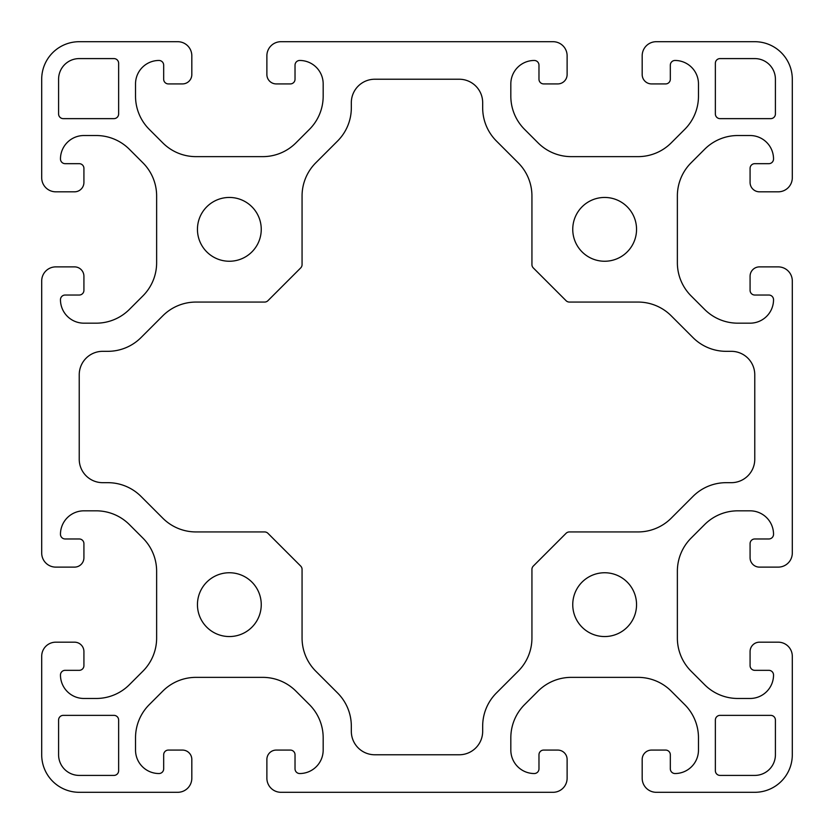 <?xml version="1.0" encoding="UTF-8"?>
<svg xmlns="http://www.w3.org/2000/svg" width="834" height="834" viewBox="0 0 834 834"><rect width="100%" height="100%" fill="white"/><g stroke="black" fill="none" stroke-linecap="round" stroke-linejoin="round"><path stroke-width="1.25" d="M642.18 55.774A14.074 14.074 0 0 1 656.254 41.7L754.77 41.7A37.53 37.53 0 0 1 792.3 79.23L792.3 177.746A14.074 14.074 0 0 1 778.226 191.82L759.461 191.82A9.383 9.383 0 0 1 750.079 182.438L750.079 168.364A4.691 4.691 0 0 1 754.77 163.672L768.844 163.672A4.691 4.691 0 0 0 773.535 158.981A23.456 23.456 0 0 0 750.079 135.525L737.809 135.525A46.913 46.913 0 0 0 704.636 149.265L691.105 162.797A46.913 46.913 0 0 0 677.364 195.969L677.364 262.731A46.913 46.913 0 0 0 691.105 295.903L704.636 309.435A46.913 46.913 0 0 0 737.809 323.175L750.079 323.175A23.456 23.456 0 0 0 773.535 299.719A4.691 4.691 0 0 0 768.844 295.027L754.77 295.027A4.691 4.691 0 0 1 750.079 290.336L750.079 276.262A9.383 9.383 0 0 1 759.461 266.88L778.226 266.88A14.074 14.074 0 0 1 792.3 280.954L792.3 553.046A14.074 14.074 0 0 1 778.226 567.12L759.461 567.12A9.383 9.383 0 0 1 750.079 557.737L750.079 543.664A4.691 4.691 0 0 1 754.77 538.972L768.844 538.972A4.691 4.691 0 0 0 773.535 534.281A23.456 23.456 0 0 0 750.079 510.825L737.809 510.825A46.913 46.913 0 0 0 704.636 524.565L691.105 538.097A46.913 46.913 0 0 0 677.364 571.269L677.364 638.031A46.913 46.913 0 0 0 691.105 671.203L704.636 684.735A46.913 46.913 0 0 0 737.809 698.475L750.079 698.475A23.456 23.456 0 0 0 773.535 675.019A4.691 4.691 0 0 0 768.844 670.327L754.77 670.327A4.691 4.691 0 0 1 750.079 665.636L750.079 651.562A9.383 9.383 0 0 1 759.461 642.18L778.226 642.18A14.074 14.074 0 0 1 792.3 656.254L792.3 754.77A37.53 37.53 0 0 1 754.77 792.3L656.254 792.3A14.074 14.074 0 0 1 642.18 778.226L642.18 759.461A9.383 9.383 0 0 1 651.562 750.079L665.636 750.079A4.691 4.691 0 0 1 670.327 754.77L670.327 768.844A4.691 4.691 0 0 0 675.019 773.535A23.456 23.456 0 0 0 698.475 750.079L698.475 737.809A46.913 46.913 0 0 0 684.735 704.636L671.203 691.105A46.913 46.913 0 0 0 638.031 677.364L571.269 677.364A46.913 46.913 0 0 0 538.097 691.105L524.565 704.636A46.913 46.913 0 0 0 510.825 737.809L510.825 750.079A23.456 23.456 0 0 0 534.281 773.535A4.691 4.691 0 0 0 538.972 768.844L538.972 754.77A4.691 4.691 0 0 1 543.664 750.079L557.737 750.079A9.383 9.383 0 0 1 567.12 759.461L567.12 778.226A14.074 14.074 0 0 1 553.046 792.3L280.954 792.3A14.074 14.074 0 0 1 266.88 778.226L266.88 759.461A9.383 9.383 0 0 1 276.262 750.079L290.336 750.079A4.691 4.691 0 0 1 295.027 754.77L295.027 768.844A4.691 4.691 0 0 0 299.719 773.535A23.456 23.456 0 0 0 323.175 750.079L323.175 737.809A46.913 46.913 0 0 0 309.435 704.636L295.903 691.105A46.913 46.913 0 0 0 262.731 677.364L195.969 677.364A46.913 46.913 0 0 0 162.797 691.105L149.265 704.636A46.913 46.913 0 0 0 135.525 737.809L135.525 750.079A23.456 23.456 0 0 0 158.981 773.535A4.691 4.691 0 0 0 163.672 768.844L163.672 754.77A4.691 4.691 0 0 1 168.364 750.079L182.438 750.079A9.383 9.383 0 0 1 191.82 759.461L191.82 778.226A14.074 14.074 0 0 1 177.746 792.3L79.23 792.3A37.53 37.53 0 0 1 41.7 754.77L41.7 656.254A14.074 14.074 0 0 1 55.774 642.18L74.539 642.18A9.383 9.383 0 0 1 83.921 651.562L83.921 665.636A4.691 4.691 0 0 1 79.23 670.327L65.156 670.327A4.691 4.691 0 0 0 60.465 675.019A23.456 23.456 0 0 0 83.921 698.475L96.191 698.475A46.913 46.913 0 0 0 129.364 684.735L142.895 671.203A46.913 46.913 0 0 0 156.636 638.031L156.636 571.269A46.913 46.913 0 0 0 142.895 538.097L129.364 524.565A46.913 46.913 0 0 0 96.191 510.825L83.921 510.825A23.456 23.456 0 0 0 60.465 534.281A4.691 4.691 0 0 0 65.156 538.972L79.23 538.972A4.691 4.691 0 0 1 83.921 543.664L83.921 557.737A9.383 9.383 0 0 1 74.539 567.12L55.774 567.12A14.074 14.074 0 0 1 41.7 553.046L41.7 280.954A14.074 14.074 0 0 1 55.774 266.88L74.539 266.88A9.383 9.383 0 0 1 83.921 276.262L83.921 290.336A4.691 4.691 0 0 1 79.23 295.027L65.156 295.027A4.691 4.691 0 0 0 60.465 299.719A23.456 23.456 0 0 0 83.921 323.175L96.191 323.175A46.913 46.913 0 0 0 129.364 309.435L142.895 295.903A46.913 46.913 0 0 0 156.636 262.731L156.636 195.969A46.913 46.913 0 0 0 142.895 162.797L129.364 149.265A46.913 46.913 0 0 0 96.191 135.525L83.921 135.525A23.456 23.456 0 0 0 60.465 158.981A4.691 4.691 0 0 0 65.156 163.672L79.23 163.672A4.691 4.691 0 0 1 83.921 168.364L83.921 182.438A9.383 9.383 0 0 1 74.539 191.82L55.774 191.82A14.074 14.074 0 0 1 41.7 177.746L41.7 79.23A37.53 37.53 0 0 1 79.23 41.7L177.746 41.7A14.074 14.074 0 0 1 191.82 55.774L191.82 74.539A9.383 9.383 0 0 1 182.438 83.921L168.364 83.921A4.691 4.691 0 0 1 163.672 79.23L163.672 65.156A4.691 4.691 0 0 0 158.981 60.465A23.456 23.456 0 0 0 135.525 83.921L135.525 96.191A46.913 46.913 0 0 0 149.265 129.364L162.797 142.895A46.913 46.913 0 0 0 195.969 156.636L262.731 156.636A46.913 46.913 0 0 0 295.903 142.895L309.435 129.364A46.913 46.913 0 0 0 323.175 96.191L323.175 83.921A23.456 23.456 0 0 0 299.719 60.465A4.691 4.691 0 0 0 295.027 65.156L295.027 79.23A4.691 4.691 0 0 1 290.336 83.921L276.262 83.921A9.383 9.383 0 0 1 266.88 74.539L266.88 55.774A14.074 14.074 0 0 1 280.954 41.7L553.046 41.7A14.074 14.074 0 0 1 567.12 55.774L567.12 74.539A9.383 9.383 0 0 1 557.737 83.921L543.664 83.921A4.691 4.691 0 0 1 538.972 79.23L538.972 65.156A4.691 4.691 0 0 0 534.281 60.465A23.456 23.456 0 0 0 510.825 83.921L510.825 96.191A46.913 46.913 0 0 0 524.565 129.364L538.097 142.895A46.913 46.913 0 0 0 571.269 156.636L638.031 156.636A46.913 46.913 0 0 0 671.203 142.895L684.735 129.364A46.913 46.913 0 0 0 698.475 96.191L698.475 83.921A23.456 23.456 0 0 0 675.019 60.465A4.691 4.691 0 0 0 670.327 65.156L670.327 79.23A4.691 4.691 0 0 1 665.636 83.921L651.562 83.921A9.383 9.383 0 0 1 642.18 74.539L642.18 55.774M770.72 118.636A4.691 4.691 0 0 0 775.411 113.945L775.411 79.23A20.642 20.642 0 0 0 754.77 58.589L720.055 58.589A4.691 4.691 0 0 0 715.364 63.28L715.364 113.945A4.691 4.691 0 0 0 720.055 118.636L770.72 118.636M715.364 770.72A4.691 4.691 0 0 0 720.055 775.411L754.77 775.411A20.642 20.642 0 0 0 775.411 754.77L775.411 720.055A4.691 4.691 0 0 0 770.72 715.364L720.055 715.364A4.691 4.691 0 0 0 715.364 720.055L715.364 770.72M63.28 715.364A4.691 4.691 0 0 0 58.589 720.055L58.589 754.77A20.642 20.642 0 0 0 79.23 775.411L113.945 775.411A4.691 4.691 0 0 0 118.636 770.72L118.636 720.055A4.691 4.691 0 0 0 113.945 715.364L63.28 715.364M118.636 63.28A4.691 4.691 0 0 0 113.945 58.589L79.23 58.589A20.642 20.642 0 0 0 58.589 79.23L58.589 113.945A4.691 4.691 0 0 0 63.28 118.636L113.945 118.636A4.691 4.691 0 0 0 118.636 113.945L118.636 63.28M315.805 162.797A46.913 46.913 0 0 0 302.064 195.969L302.064 264.618A4.691 4.691 0 0 1 300.688 267.933L267.933 300.688A4.691 4.691 0 0 1 264.618 302.064L195.969 302.064A46.913 46.913 0 0 0 162.797 315.805L141.019 337.582A46.913 46.913 0 0 1 107.847 351.322L102.686 351.322A23.456 23.456 0 0 0 79.23 374.779L79.23 459.221A23.456 23.456 0 0 0 102.686 482.678L107.847 482.678A46.913 46.913 0 0 1 141.019 496.418L162.797 518.195A46.913 46.913 0 0 0 195.969 531.936L264.618 531.936A4.691 4.691 0 0 1 267.933 533.312L300.688 566.067A4.691 4.691 0 0 1 302.064 569.382L302.064 638.031A46.913 46.913 0 0 0 315.805 671.203L337.582 692.981A46.913 46.913 0 0 1 351.322 726.153L351.322 731.314A23.456 23.456 0 0 0 374.779 754.77L459.221 754.77A23.456 23.456 0 0 0 482.678 731.314L482.678 726.153A46.913 46.913 0 0 1 496.418 692.981L518.195 671.203A46.913 46.913 0 0 0 531.936 638.031L531.936 569.382A4.691 4.691 0 0 1 533.312 566.067L566.067 533.312A4.691 4.691 0 0 1 569.382 531.936L638.031 531.936A46.913 46.913 0 0 0 671.203 518.195L692.981 496.418A46.913 46.913 0 0 1 726.153 482.678L731.314 482.678A23.456 23.456 0 0 0 754.77 459.221L754.77 374.779A23.456 23.456 0 0 0 731.314 351.322L726.153 351.322A46.913 46.913 0 0 1 692.981 337.582L671.203 315.805A46.913 46.913 0 0 0 638.031 302.064L569.382 302.064A4.691 4.691 0 0 1 566.067 300.688L533.312 267.933A4.691 4.691 0 0 1 531.936 264.618L531.936 195.969A46.913 46.913 0 0 0 518.195 162.797L496.418 141.019A46.913 46.913 0 0 1 482.678 107.847L482.678 102.686A23.456 23.456 0 0 0 459.221 79.23L374.779 79.23A23.477 23.477 0 0 0 351.322 102.686L351.322 107.847A46.913 46.913 0 0 1 337.582 141.019L315.805 162.797M572.75 604.65A31.901 31.901 0 0 0 620.6 632.276A31.901 31.901 0 0 0 620.6 577.024A31.901 31.901 0 0 0 572.75 604.65M197.45 604.65A31.901 31.901 0 0 0 245.3 632.276A31.901 31.901 0 0 0 245.3 577.024A31.901 31.901 0 0 0 197.45 604.65M572.75 229.35A31.901 31.901 0 0 0 620.6 256.976A31.901 31.901 0 0 0 620.6 201.724A31.901 31.901 0 0 0 572.75 229.35M197.45 229.35A31.901 31.901 0 0 0 245.3 256.976A31.901 31.901 0 0 0 245.3 201.724A31.901 31.901 0 0 0 197.45 229.35"/></g></svg>

